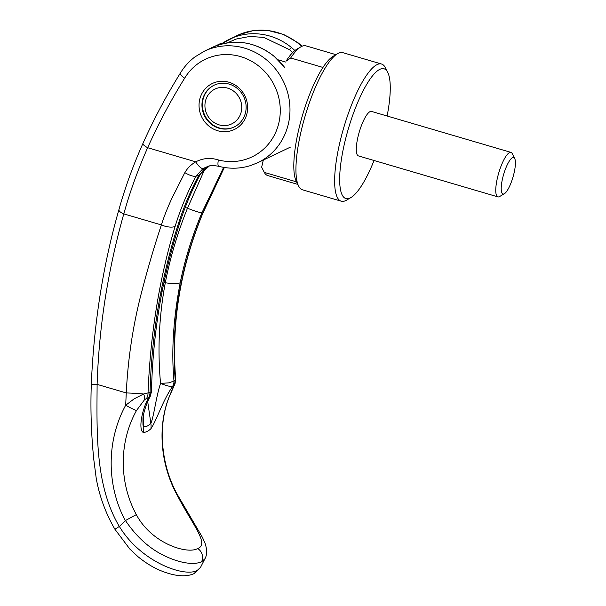 <?xml version="1.0" encoding="UTF-8"?>
<svg xmlns="http://www.w3.org/2000/svg" width="606" height="606" viewBox="0 0 606 606"><rect width="100%" height="100%" fill="white"/><g stroke="black" fill="none" stroke-linecap="round" stroke-linejoin="round"><path stroke-width="0.91" d="M387.12 116.004A67.622 17.324 106.4 0 0 387.749 72.402L385.469 67.849A71.485 18.316 106.4 0 0 381.538 64.024A71.485 18.316 106.4 0 0 377.083 64.607A71.485 18.316 106.4 0 0 341.655 135.214A71.485 18.316 106.4 0 0 341.239 201.192A71.485 18.316 106.4 0 0 345.685 200.609A71.485 18.316 106.4 0 0 346.617 200.109L351.003 197.511A67.622 17.324 106.4 0 0 374.053 160.492M387.749 72.402A67.622 17.324 106.4 0 0 379.818 69.342A67.622 17.324 106.4 0 0 344.503 143.433A67.622 17.324 106.4 0 0 350.124 197.988A67.622 17.324 106.4 0 0 351.003 197.511M381.538 64.024L342.829 52.654A71.485 18.316 106.4 0 0 338.383 53.245A71.485 18.316 106.4 0 0 337.451 53.737A71.485 18.316 106.4 0 0 305.113 116.079A71.485 18.316 106.4 0 0 298.599 186.004A71.485 18.316 106.4 0 0 302.538 189.822L341.239 201.192M223.091 43.662L221.364 43.155L214.713 46.344M335.913 54.654L305.909 45.836A67.622 17.324 106.4 0 0 301.697 46.389A67.622 17.324 106.4 0 0 300.818 46.859A67.622 17.324 106.4 0 0 290.698 57.971L322.953 67.448A67.622 17.324 106.4 0 0 298.781 129.336A67.622 17.324 106.4 0 0 296.319 181.452L298.599 186.004M214.289 85.128A23.187 21.839 -115.5 0 0 202.586 107.716A23.187 21.839 -115.5 0 0 219.417 127.987A23.187 21.839 -115.5 0 0 234.264 126.965M227.583 88.112A19.316 18.203 64.5 0 1 241.256 111.754A19.316 18.203 64.5 0 1 219.099 124.866A19.316 18.203 64.5 0 1 205.426 101.225A19.316 18.203 64.5 0 1 227.583 88.112M504.389 193.708L499.639 196.518A23.187 5.939 -73.6 0 1 499.344 196.685A23.187 5.939 -73.6 0 1 497.897 196.874A23.187 5.939 -73.6 0 1 498.034 175.475A23.187 5.939 -73.6 0 1 509.525 152.576A23.187 5.939 -73.6 0 1 510.964 152.386A23.187 5.939 -73.6 0 1 512.244 153.621L514.714 158.552A18.998 4.871 106.4 0 0 512.487 157.696A18.998 4.871 106.4 0 0 502.563 178.512A18.998 4.871 106.4 0 0 504.139 193.844A18.998 4.871 106.4 0 0 504.389 193.708A18.998 4.871 106.4 0 0 512.979 177.141A18.998 4.871 106.4 0 0 514.714 158.552M497.897 196.874L358.434 155.909A23.187 5.939 -73.6 0 1 358.57 134.502A23.187 5.939 -73.6 0 1 370.061 111.61A23.187 5.939 -73.6 0 1 371.508 111.421L510.964 152.386M337.451 53.737L333.073 56.335A67.622 17.324 106.4 0 0 322.953 67.448M300.818 46.859L296.44 49.457A63.751 16.332 106.4 0 0 286.153 61.085L290.698 57.971M296.523 181.861L264.284 172.392L261.663 167.173L263.307 160.067M261.663 167.173A63.751 16.332 106.4 0 0 261.784 167.423L262.625 169.089M264.284 172.392A67.622 17.324 106.4 0 0 267.791 175.589L297.804 184.406M177.611 495.004L177.141 495.125C159.681 463.302 157.318 423.859 170.21 394.415A10.044 4.53 -156.8 0 0 170.475 393.961L170.475 393.961C157.333 423.071 160.272 464.082 177.611 495.004L202.48 537.469L205.07 543.324C207.207 549.862 207.146 555.02 204.911 558.793L201.495 561.913C196.889 563.489 192.367 563.898 187.928 563.125C181.694 562.398 174.876 560.414 167.468 557.164C151.205 550.127 137.206 537.923 125.457 520.539L125.306 520.652C106.361 485.179 106.436 440.433 125.684 405.24L134.108 398.877L143.554 394.006L148.038 392.915C150.402 333.467 159.439 277.934 175.149 226.333C180.338 209.343 187.262 192.647 195.912 176.255L203.071 168.529L208.282 166.241C210.441 165.37 213.941 165.4 218.774 166.317A7.726 2.03 -75.4 0 1 218.38 159.954C210.547 157.484 203.002 158.113 195.753 161.832A9.272 3.098 58.4 0 0 203.071 168.529M204.904 558.793L200.51 567.405L197.086 570.549C184.057 577.473 140.736 561.876 119.382 526.493A837.757 66.13 -43.1 0 1 125.306 520.652M204.252 51.245A61.82 58.237 64.5 0 1 204.419 51.162L204.419 51.162A61.82 58.237 64.5 0 1 244.635 48.147A61.82 58.244 -115.5 0 1 289.57 102.558A61.82 58.244 -115.5 0 1 257.694 162.741L257.694 162.741A61.82 58.244 -115.5 0 1 255.702 163.643M202.54 99.838A23.187 21.839 -115.5 0 0 218.948 128.207A23.187 21.839 -115.5 0 0 234.03 127.078A23.187 21.839 -115.5 0 0 245.544 112.474A23.187 21.839 -115.5 0 0 229.136 84.105A23.187 21.839 -115.5 0 0 214.054 85.234A23.187 21.839 -115.5 0 0 202.54 99.838M228.939 82.234A25.505 24.028 -115.5 0 0 199.692 99.543A25.505 24.028 -115.5 0 0 217.743 130.752A25.505 24.028 -115.5 0 0 246.99 113.436A25.505 24.028 -115.5 0 0 228.939 82.234M119.382 526.493L119.314 526.478C95.066 485.467 96.839 433.161 97.111 384.378C98.27 349.404 101.959 315.014 108.163 281.207C112.466 257.845 117.678 235.408 123.806 213.895C129.979 191.731 137.926 169.665 147.659 147.705C158.439 123.677 170.756 100.52 184.625 78.235A54.093 50.957 64.5 0 1 250.233 60.517A54.093 50.957 64.5 0 1 277.715 127.055A54.093 50.957 64.5 0 1 218.38 159.954M175.149 226.333A11.59 4.537 17.8 0 1 161.378 224.932C154.401 245.93 147.902 267.988 141.887 291.115C133.199 324.058 127.987 358.002 126.26 392.938A18.536 1.174 2.6 0 1 143.554 394.006A10.067 5.818 47.3 0 1 144.501 399.771L146.561 398.43A10.06 9.257 -103.6 0 0 148.038 392.915A463.469 133.994 31.7 0 0 149.97 392.423L150.061 392.393C150.902 358.797 154.515 325.308 160.908 291.933C165.574 268.352 171.369 245.718 178.293 224.023C183.573 207.388 190.375 191.193 198.7 175.429A465.211 151.492 -149.1 0 1 195.912 176.255A10.044 3.06 28.3 0 1 184.845 172.619C187.421 168.165 191.057 164.567 195.753 161.832L147.659 147.705A7.726 2.023 24.1 0 1 142.948 143.425C133.153 165.347 125.154 187.383 118.95 209.54A7.726 2.969 15.7 0 0 123.806 213.895L161.378 224.932C163.938 216.834 167.415 208.01 171.824 198.457L184.845 172.619M184.625 78.235C180.891 75.561 179.573 73.773 180.664 72.856M284.661 67.569A61.82 58.244 -115.5 0 0 273.7 56.04A61.82 58.244 -115.5 0 0 252.119 44.571A61.82 58.244 -115.5 0 0 211.903 47.586L204.419 51.162L194.874 56.956C189.019 61.388 184.179 66.781 180.338 73.137L180.346 73.129C166.339 95.634 153.879 119.064 142.948 143.425M209.343 165.983L198.7 175.429A19.316 6.325 28 0 0 200.344 174.18L203.972 169.309L209.381 165.976M125.457 520.539L136.32 514.615C118.988 482.732 118.761 442.274 136.509 410.504A10.044 0.742 -151.7 0 1 125.684 405.24L126.26 392.938L97.111 384.378A7.726 0.508 2.1 0 0 91.286 384.659C90.408 409.777 91.256 434.866 93.839 459.916L96.233 478.407C99.49 496.443 105.709 513.388 114.905 529.243L119.314 526.478M177.141 495.125C192.519 524.751 209.691 544.127 197.692 548.528C187.921 554.52 151.954 544.112 136.32 514.615L136.32 514.615M224.311 167.476L202.79 213.13C179.99 268.125 170.801 323.725 175.21 379.947L175.369 378.818M147.697 401.642L150.856 423.359C148.379 425.851 146.008 426.98 143.743 426.753L143.546 414.587M223.629 167.362L201.927 212.736C192.261 235.749 185.019 259.073 180.209 282.714C173.346 318.536 171.271 351.283 173.983 380.977A10.044 9.658 58.5 0 1 172.543 386.469C171.816 387.151 166.165 385.643 160.552 383.409L169.15 382.833L174.036 380.932A10.044 9.582 50.7 0 1 172.642 386.423L172.543 386.469M163.923 282.578A15.067 3.075 -169.4 0 1 165.294 282.752C159.045 316.317 157.469 349.867 160.552 383.409C156.06 396.642 153.848 416.875 150.856 423.359A19.415 17.415 44.9 0 1 150.902 428.737A85.764 24.831 -83.7 0 1 143.19 432.419A19.415 18.597 -84.4 0 0 143.743 426.753L142.963 425.117L142.963 418.095C142.91 416.269 145.591 404.497 150.197 396.475L148.705 397.854A10.044 9.226 -111.3 0 0 150.061 392.393L151.455 391.749C152.265 357.335 155.863 323.687 162.241 290.789L162.241 290.789A19.316 4.181 -168.8 0 1 160.908 291.933M180.209 282.714A19.316 3.886 11.4 0 1 165.294 282.752C170.203 257.55 177.596 232.712 187.466 208.237L205.192 168.271M143.19 432.419C138.289 429.646 141.827 409.891 148.485 397.96L148.705 397.854M174.036 380.932A463.56 132.01 31.8 0 0 175.21 379.947A10.06 9.605 48.7 0 1 173.824 385.408A470.15 136.1 -148.4 0 1 172.642 386.423C163.075 399.748 156.356 421.011 150.902 428.737M149.97 392.423A10.044 9.279 75.3 0 1 148.485 397.96A470.188 133.494 -148.3 0 1 146.561 398.43M170.21 394.415L173.824 385.408M136.509 410.504L144.501 399.771M211.903 47.586L211.903 47.586C233.598 38.314 254.247 41.125 273.851 56.017L273.7 56.04M301.735 46.374A61.82 58.244 -115.5 0 0 277.381 32.504A61.82 58.237 -115.5 0 0 237.166 35.527L237.166 35.527A61.82 58.237 -115.5 0 0 237.06 35.58M294.88 50.54A61.82 58.244 -115.5 0 0 291.478 47.548A61.82 58.244 -115.5 0 0 269.897 36.08A61.82 58.244 -115.5 0 0 229.682 39.102L229.682 39.102A61.82 58.244 -115.5 0 0 222.228 43.405L237.166 35.527M292.698 52.51L289.463 49.662L291.478 47.548M289.463 49.662L263.784 37.413L249.786 36.443L236.143 39.049L227.455 42.814M201.495 561.913A10.044 9.461 -115.5 0 0 197.692 548.528M224.349 167.483L202.934 213.039A11.59 1.106 -157.8 0 1 202.79 213.13M200.51 567.405L193.867 573.7A7.726 7.28 -115.5 0 0 193.875 573.7A7.726 7.28 -115.5 0 0 197.086 570.549M185.216 207.426A15.067 1.386 -158.6 0 1 187.466 208.237A19.316 1.697 22.6 0 0 201.927 212.736M178.293 224.023A19.316 7.749 18 0 0 180.088 221.94L180.088 221.94C185.338 205.707 192.087 189.792 200.344 174.18M170.475 393.961L175.066 383.636A10.067 9.469 -160.7 0 1 174.058 385.658M278.078 59.812L285.918 62.115M284.699 67.402L273.851 56.017M290.441 147.106L257.694 162.741L250.46 165.597C240.067 168.816 229.5 169.059 218.774 166.317M239.105 34.648L253.103 30.671L267.738 30.406L283.616 34.459L297.993 42.738L302.114 46.207M202.934 213.039C180.323 267.981 171.24 323.309 175.679 379.023L175.066 383.643M193.875 573.7C186.33 577.018 176.27 576.389 163.696 571.806C155.083 568.686 146.538 563.671 138.077 556.762L129.828 549.044L114.905 529.243M118.95 209.54C103.134 264.61 93.915 322.983 91.286 384.659M150.197 396.475L151.455 391.749M162.241 290.789C167.036 266.708 172.983 243.763 180.088 221.94"/></g></svg>
